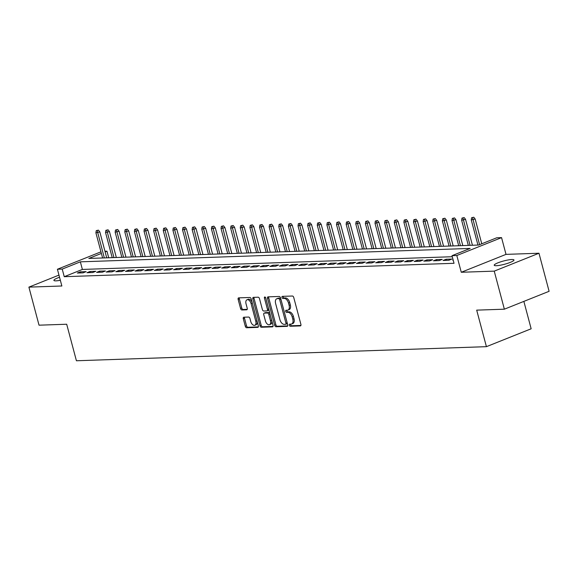 <?xml version="1.0" encoding="UTF-8"?>
<svg xmlns="http://www.w3.org/2000/svg" width="578" height="578" viewBox="0 0 578 578"><rect width="100%" height="100%" fill="white"/><g stroke="black" fill="none" stroke-linecap="round" stroke-linejoin="round"><path stroke-width="0.87" d="M289.376 325.226A1.098 0.636 -111.8 0 0 290.315 326.252L300.35 325.905A1.568 0.91 -111.8 0 0 300.531 325.862A1.568 0.91 -111.8 0 0 300.9 324.374L293.74 297.482A1.568 0.91 -111.8 0 0 292.396 296.023L282.36 296.362A1.098 0.636 -111.8 0 0 282.23 296.391A1.098 0.636 -111.8 0 0 281.977 297.432A1.098 0.636 -111.8 0 0 282.917 298.458L284.217 298.414A5.021 2.904 -111.8 0 1 288.509 303.089L289.108 305.329A5.021 2.904 -111.8 0 1 287.945 310.097A5.021 2.904 -111.8 0 1 287.36 310.213L286.059 310.263A1.098 0.636 -111.8 0 0 285.929 310.285A1.098 0.636 -111.8 0 0 285.676 311.332A1.098 0.636 -111.8 0 0 286.616 312.351L287.916 312.308A5.021 2.904 -111.8 0 1 292.208 316.982L292.808 319.229A5.021 2.904 -111.8 0 1 291.644 323.991A5.021 2.904 -111.8 0 1 291.052 324.114L289.759 324.157A1.098 0.636 -111.8 0 0 289.629 324.186A1.098 0.636 -111.8 0 0 289.376 325.226M290.546 324.128A1.098 0.636 -111.8 0 0 290.582 324.742A1.098 0.636 -111.8 0 0 291.522 325.768L300.9 325.443M283.148 296.341A1.098 0.636 -111.8 0 0 283.184 296.947A1.098 0.636 -111.8 0 0 284.123 297.973L285.424 297.93L284.217 298.414M286.847 310.234A1.098 0.636 -111.8 0 0 286.883 310.848A1.098 0.636 -111.8 0 0 287.822 311.867L289.123 311.824L287.916 312.308M59.541 277.259A10.223 1.705 -14.9 0 0 53.898 280.381A10.223 1.705 -14.9 0 0 56.044 280.85A10.223 1.705 -14.9 0 0 60.343 280.294M496.358 265.707A10.223 1.705 -14.9 0 0 507.563 263.366A10.223 1.705 -14.9 0 0 513.972 259.984A10.223 1.705 -14.9 0 0 511.833 259.522A10.223 1.705 -14.9 0 0 500.627 261.863A10.223 1.705 -14.9 0 0 494.212 265.244A10.223 1.705 -14.9 0 0 496.358 265.707M243.844 317.214A1.568 0.91 -111.8 0 0 243.656 317.257A1.568 0.91 -111.8 0 0 243.295 318.745L245.303 326.288A1.568 0.91 -111.8 0 0 246.647 327.748L257.788 327.365A1.568 0.91 -111.8 0 0 257.976 327.329A1.568 0.91 -111.8 0 0 258.337 325.84L251.184 298.942A1.568 0.91 -111.8 0 0 249.841 297.482L238.692 297.865A1.568 0.91 -111.8 0 0 238.504 297.901A1.568 0.91 -111.8 0 0 238.143 299.39L240.571 308.507A1.568 0.91 -111.8 0 0 241.915 309.967L246.683 309.808A1.568 0.91 -111.8 0 0 246.871 309.765A1.568 0.91 -111.8 0 0 247.232 308.276L246.026 303.761A4.198 2.428 -111.8 0 1 246.994 299.78A4.198 2.428 -111.8 0 1 251.083 303.587L255.794 321.289A4.198 2.428 -111.8 0 1 254.826 325.269A4.198 2.428 -111.8 0 1 250.736 321.462L249.956 318.514A1.568 0.91 -111.8 0 0 248.612 317.055L243.844 317.214M452.285 256.726L82.379 269.442L64.245 276.696L62.222 269.088L57.41 269.254L100.962 251.827M504.363 309.187L494.241 271.133L538.971 253.236L549.1 291.298L504.363 309.187L476.691 310.14L486.416 346.67L76.419 360.766L66.694 324.236L39.029 325.183L28.9 287.129L61.86 285.994L57.41 269.254M538.971 253.236L506.01 254.371L461.273 272.267L494.241 271.133M461.273 272.267L456.815 255.519L452.003 255.686L470.145 248.432L80.356 261.834L62.222 269.088M64.245 276.696L454.033 263.293L452.003 255.686M274.68 325.277A1.568 0.91 -111.8 0 0 276.024 326.743L287.172 326.353A1.568 0.91 -111.8 0 0 287.353 326.317A1.568 0.91 -111.8 0 0 287.721 324.829L280.561 297.937A1.568 0.91 -111.8 0 0 279.217 296.471L268.069 296.854A1.568 0.91 -111.8 0 0 267.889 296.897A1.568 0.91 -111.8 0 0 267.527 298.385L274.68 325.277L275.894 324.793A1.568 0.91 -111.8 0 0 277.23 326.259L287.721 325.898M272.484 326.859L261.335 327.242A1.568 0.91 -111.8 0 1 259.992 325.782L252.839 298.891A1.568 0.91 -111.8 0 1 253.2 297.403A1.568 0.91 -111.8 0 1 253.381 297.359L258.156 297.2A1.568 0.91 -111.8 0 1 259.493 298.66L262.398 309.57A1.568 0.91 -111.8 0 0 263.741 311.029L266.906 310.921A1.568 0.91 -111.8 0 0 267.087 310.885A1.568 0.91 -111.8 0 0 267.455 309.396L264.428 298.038A1.098 0.636 -111.8 0 1 264.681 296.998A1.098 0.636 -111.8 0 1 265.75 297.988L273.026 325.335A1.568 0.91 -111.8 0 1 272.664 326.823A1.568 0.91 -111.8 0 1 272.484 326.859L272.823 326.722M58.963 275.106L28.9 287.129M453.145 259.956L452.69 260.136L453.188 260.122M443.066 260.468L448.839 260.266L451.866 259.06L446.093 259.262L443.066 260.468M433.442 260.801L439.215 260.599L442.242 259.392L436.462 259.587L433.442 260.801M423.819 261.133L429.591 260.931L432.619 259.724L426.839 259.919L423.819 261.133M414.195 261.458L419.968 261.263L422.995 260.057L417.215 260.252L414.195 261.458M404.571 261.791L410.344 261.596L413.364 260.382L407.591 260.584L404.571 261.791M394.947 262.123L400.72 261.921L403.74 260.714L397.967 260.916L394.947 262.123M385.324 262.455L391.096 262.253L394.117 261.046L388.344 261.242L385.324 262.455M375.7 262.788L381.473 262.585L384.493 261.379L378.72 261.574L375.7 262.788M366.069 263.113L371.849 262.918L374.869 261.711L369.096 261.906L366.069 263.113M356.445 263.445L362.225 263.25L365.245 262.036L359.473 262.239L356.445 263.445M346.822 263.778L352.602 263.575L355.622 262.369L349.849 262.571L346.822 263.778M337.198 264.11L342.971 263.908L345.998 262.701L340.225 262.896L337.198 264.11M327.574 264.442L333.347 264.24L336.374 263.033L330.602 263.228L327.574 264.442M317.951 264.767L323.723 264.572L326.751 263.366L320.971 263.561L317.951 264.767M308.327 265.1L314.1 264.905L317.127 263.691L311.347 263.893L308.327 265.1M298.703 265.432L304.476 265.23L307.496 264.023L301.723 264.225L298.703 265.432M289.079 265.764L294.852 265.562L297.872 264.356L292.1 264.551L289.079 265.764M279.456 266.097L285.229 265.894L288.249 264.688L282.476 264.883L279.456 266.097M269.832 266.422L275.605 266.227L278.625 265.02L272.852 265.215L269.832 266.422M260.208 266.754L265.981 266.559L269.001 265.345L263.228 265.548L260.208 266.754M250.577 267.087L256.357 266.884L259.377 265.678L253.605 265.88L250.577 267.087M240.954 267.419L246.734 267.217L249.754 266.01L243.981 266.205L240.954 267.419M231.33 267.751L237.103 267.549L240.13 266.342L234.357 266.537L231.33 267.751M221.706 268.076L227.479 267.881L230.506 266.668L224.734 266.87L221.706 268.076M212.083 268.409L217.855 268.214L220.883 267L215.103 267.202L212.083 268.409M202.459 268.741L208.232 268.539L211.259 267.332L205.479 267.535L202.459 268.741M192.835 269.073L198.608 268.871L201.635 267.665L195.855 267.86L192.835 269.073M183.212 269.399L188.984 269.204L192.004 267.997L186.232 268.192L183.212 269.399M173.588 269.731L179.361 269.536L182.381 268.322L176.608 268.524L173.588 269.731M163.964 270.063L169.737 269.868L172.757 268.654L166.984 268.857L163.964 270.063M154.34 270.396L160.113 270.193L163.133 268.987L157.361 269.189L154.34 270.396M144.71 270.728L150.49 270.526L153.51 269.319L147.737 269.514L144.71 270.728M135.086 271.053L140.866 270.858L143.886 269.651L138.113 269.847L135.086 271.053M125.462 271.385L131.242 271.19L134.262 269.977L128.489 270.179L125.462 271.385M115.838 271.718L121.611 271.523L124.638 270.309L118.866 270.511L115.838 271.718M106.215 272.05L111.988 271.848L115.015 270.641L109.235 270.844L106.215 272.05M96.591 272.382L102.364 272.18L105.391 270.974L99.611 271.169L96.591 272.382M86.967 272.708L92.74 272.513L95.767 271.306L89.987 271.501L86.967 272.708M86.136 271.631L80.364 271.833L77.344 273.04L83.116 272.845L86.136 271.631M486.416 346.67L531.153 328.781L523.863 301.391M104.965 251.264L106.959 251.192L105.138 251.921M108.707 257.759L106.959 251.192M101.388 253.424L88.817 258.445L478.606 245.043L496.74 237.789L501.552 237.623L456.815 255.519M506.01 254.371L501.552 237.623M82.379 269.442L80.356 261.834M446.093 259.262L446.382 260.353M436.462 259.587L436.758 260.685M426.839 259.919L427.135 261.018M417.215 260.252L417.511 261.35M407.591 260.584L407.887 261.675M397.967 260.916L398.256 262.007M388.344 261.242L388.633 262.34M378.72 261.574L379.009 262.672M369.096 261.906L369.385 263.004M359.473 262.239L359.762 263.33M349.849 262.571L350.138 263.662M340.225 262.896L340.514 263.994M330.602 263.228L330.891 264.327M320.971 263.561L321.267 264.659M311.347 263.893L311.643 264.984M301.723 264.225L302.019 265.316M292.1 264.551L292.389 265.649M282.476 264.883L282.765 265.981M272.852 265.215L273.141 266.314M263.228 265.548L263.517 266.639M253.605 265.88L253.894 266.971M243.981 266.205L244.27 267.303M234.357 266.537L234.646 267.636M224.734 266.87L225.023 267.968M215.103 267.202L215.399 268.293M205.479 267.535L205.775 268.626M195.855 267.86L196.152 268.958M186.232 268.192L186.521 269.29M176.608 268.524L176.897 269.623M166.984 268.857L167.273 269.948M157.361 269.189L157.649 270.28M147.737 269.514L148.026 270.612M138.113 269.847L138.402 270.945M128.489 270.179L128.778 271.277M118.866 270.511L119.155 271.602M109.235 270.844L109.531 271.935M99.611 271.169L99.907 272.267M89.987 271.501L90.284 272.599M80.364 271.833L80.66 272.924M291.644 323.991L292.858 323.507A5.021 2.904 -111.8 0 0 294.014 318.745L292.808 319.229M289.123 311.824A5.021 2.904 -111.8 0 1 293.422 316.506L294.014 318.745M287.945 310.097L289.159 309.613A5.021 2.904 -111.8 0 0 290.315 304.844L289.108 305.329M285.424 297.93A5.021 2.904 -111.8 0 1 289.723 302.605L290.315 304.844M268.727 296.832A1.568 0.91 -111.8 0 0 268.734 297.901L275.894 324.793M285.575 324.301A1.098 0.636 -111.8 0 0 285.705 324.272A1.098 0.636 -111.8 0 0 285.958 323.232L279.68 299.621A1.098 0.636 -111.8 0 0 278.74 298.602L277.368 298.645A5.021 2.904 -111.8 0 0 276.775 298.768A5.021 2.904 -111.8 0 0 275.619 303.529L279.911 319.67A5.021 2.904 -111.8 0 0 284.203 324.345L285.575 324.301M285.814 324.207L286.782 323.817A1.098 0.636 -111.8 0 0 286.912 323.788A1.098 0.636 -111.8 0 0 287.194 322.849M280.857 299.036A1.098 0.636 -111.8 0 0 279.947 298.118L278.74 298.602M276.775 298.768L277.982 298.284A5.021 2.904 -111.8 0 1 278.574 298.161L279.947 298.118M273.033 326.404L262.542 326.765L261.335 327.242M254.038 297.338A1.568 0.91 -111.8 0 0 254.045 298.407L261.198 325.298A1.568 0.91 -111.8 0 0 262.542 326.765M268.113 310.437A1.568 0.91 -111.8 0 0 268.3 310.4A1.568 0.91 -111.8 0 0 268.691 309.028M265.41 320.884A4.198 2.428 -111.8 0 0 269.493 324.692A4.198 2.428 -111.8 0 0 270.461 320.711L268.806 314.475A1.568 0.91 -111.8 0 0 267.462 313.009L264.298 313.117A1.568 0.91 -111.8 0 0 264.11 313.16A1.568 0.91 -111.8 0 0 263.749 314.649L265.41 320.884M269.493 324.692L270.706 324.207A4.198 2.428 -111.8 0 0 271.725 320.429M269.977 313.868A1.568 0.91 -111.8 0 0 268.669 312.525L267.462 313.009M265.158 312.777A1.568 0.91 -111.8 0 1 265.324 312.676A1.568 0.91 -111.8 0 1 265.504 312.633L268.669 312.525M254.826 325.269L256.032 324.793A4.198 2.428 -111.8 0 0 257.051 321.007M252.239 302.901A4.198 2.428 -111.8 0 0 248.208 299.296L246.994 299.78M239.35 297.843A1.568 0.91 -111.8 0 0 239.357 298.913L241.777 308.023A1.568 0.91 -111.8 0 0 243.121 309.483L247.232 309.346M244.501 317.192A1.568 0.91 -111.8 0 0 244.501 318.261L246.51 325.804A1.568 0.91 -111.8 0 0 247.854 327.264L258.344 326.902M473.772 217.234L471.597 217.747L473.772 217.234L475.167 219.004L471.258 219.936L477.948 245.065M472.566 217.718L479.581 244.653M475.167 219.004L481.763 243.786M471.258 219.936L471.597 217.747M464.148 217.559L461.974 218.079L464.148 217.559L465.543 219.337L461.634 220.261L468.325 245.397M462.935 218.043L470.051 245.339M465.543 219.337L472.443 245.26M461.634 220.261L461.974 218.079M454.525 217.892L452.35 218.412L454.525 217.892L455.919 219.662L452.01 220.594L458.694 245.729M453.311 218.376L460.428 245.672M455.919 219.662L462.812 245.585M452.01 220.594L452.35 218.412M444.901 218.224L442.726 218.737L444.901 218.224L446.295 219.994L442.387 220.926L449.07 246.062M443.687 218.708L450.804 246.004M446.295 219.994L453.188 245.917M442.387 220.926L442.726 218.737M435.277 218.556L433.103 219.069L435.277 218.556L436.672 220.326L432.763 221.258L439.446 246.394M434.064 219.04L441.18 246.329M436.672 220.326L443.564 246.25M432.763 221.258L433.103 219.069M425.646 218.889L423.479 219.402L425.646 218.889L427.048 220.659L423.139 221.591L429.822 246.719M424.44 219.365L431.556 246.661M427.048 220.659L433.941 246.582M423.139 221.591L423.479 219.402M416.023 219.214L413.855 219.734L416.023 219.214L417.417 220.991L413.508 221.916L420.199 247.052M414.816 219.698L421.933 246.994M417.417 220.991L424.317 246.914M413.508 221.916L413.855 219.734M406.399 219.546L404.232 220.066L406.399 219.546L407.793 221.316L403.885 222.248L410.575 247.384M405.192 220.03L412.309 247.326M407.793 221.316L414.693 247.239M403.885 222.248L404.232 220.066M396.775 219.878L394.608 220.391L396.775 219.878L398.17 221.649L394.261 222.581L400.951 247.716M395.569 220.363L402.685 247.659M398.17 221.649L405.07 247.572M394.261 222.581L394.608 220.391M387.152 220.211L384.984 220.724L387.152 220.211L388.546 221.981L384.637 222.913L391.328 248.049M385.945 220.695L393.062 247.984M388.546 221.981L395.446 247.904M384.637 222.913L384.984 220.724M377.528 220.543L375.353 221.056L377.528 220.543L378.922 222.313L375.014 223.245L381.704 248.374M376.321 221.02L383.438 248.316M378.922 222.313L385.822 248.237M375.014 223.245L375.353 221.056M367.904 220.868L365.73 221.388L367.904 220.868L369.299 222.646L365.39 223.57L372.08 248.706M366.698 221.352L373.807 248.648M369.299 222.646L376.199 248.569M365.39 223.57L365.73 221.388M358.281 221.201L356.106 221.721L358.281 221.201L359.675 222.971L355.766 223.903L362.457 249.039M357.067 221.685L364.183 248.981M359.675 222.971L366.575 248.894M355.766 223.903L356.106 221.721M348.657 221.533L346.482 222.046L348.657 221.533L350.051 223.303L346.143 224.235L352.826 249.371M347.443 222.017L354.56 249.313M350.051 223.303L356.951 249.226M346.143 224.235L346.482 222.046M339.033 221.865L336.858 222.378L339.033 221.865L340.428 223.635L336.519 224.567L343.202 249.703M337.819 222.349L344.936 249.638M340.428 223.635L347.32 249.559M336.519 224.567L336.858 222.378M329.409 222.198L327.235 222.711L329.409 222.198L330.804 223.968L326.895 224.9L333.578 250.028M328.196 222.674L335.312 249.971M330.804 223.968L337.697 249.891M326.895 224.9L327.235 222.711M319.779 222.523L317.611 223.043L319.779 222.523L321.18 224.3L317.271 225.225L323.955 250.361M318.572 223.007L325.689 250.303M321.18 224.3L328.073 250.223M317.271 225.225L317.611 223.043M310.155 222.855L307.987 223.375L310.155 222.855L311.549 224.625L307.641 225.557L314.331 250.693M308.948 223.339L316.065 250.635M311.549 224.625L318.449 250.549M307.641 225.557L307.987 223.375M300.531 223.187L298.364 223.7L300.531 223.187L301.926 224.958L298.017 225.89L304.707 251.025M299.325 223.672L306.441 250.968M301.926 224.958L308.825 250.881M298.017 225.89L298.364 223.7M290.907 223.52L288.74 224.033L290.907 223.52L292.302 225.29L288.393 226.222L295.083 251.358M289.701 224.004L296.817 251.293M292.302 225.29L299.202 251.213M288.393 226.222L288.74 224.033M281.284 223.852L279.116 224.365L281.284 223.852L282.678 225.622L278.769 226.554L285.46 251.683M280.077 224.329L287.194 251.625M282.678 225.622L289.578 251.546M278.769 226.554L279.116 224.365M271.66 224.177L269.485 224.698L271.66 224.177L273.054 225.955L269.146 226.879L275.836 252.015M270.453 224.661L277.57 251.957M273.054 225.955L279.954 251.878M269.146 226.879L269.485 224.698M262.036 224.51L259.862 225.03L262.036 224.51L263.431 226.28L259.522 227.212L266.212 252.348M260.83 224.994L267.939 252.29M263.431 226.28L270.331 252.203M259.522 227.212L259.862 225.03M252.413 224.842L250.238 225.355L252.413 224.842L253.807 226.612L249.898 227.544L256.589 252.68M251.199 225.326L258.315 252.622M253.807 226.612L260.707 252.535M249.898 227.544L250.238 225.355M242.789 225.174L240.614 225.687L242.789 225.174L244.183 226.944L240.275 227.876L246.958 253.012M241.575 225.658L248.692 252.947M244.183 226.944L251.083 252.868M240.275 227.876L240.614 225.687M233.165 225.499L230.99 226.02L233.165 225.499L234.56 227.277L230.651 228.209L237.334 253.337M231.951 225.984L239.068 253.28M234.56 227.277L241.452 253.2M230.651 228.209L230.99 226.02M223.541 225.832L221.367 226.352L223.541 225.832L224.936 227.609L221.027 228.534L227.71 253.67M222.328 226.316L229.444 253.612M224.936 227.609L231.829 253.532M221.027 228.534L221.367 226.352M213.911 226.164L211.743 226.684L213.911 226.164L215.312 227.934L211.404 228.866L218.087 254.002M212.704 226.648L219.821 253.944M215.312 227.934L222.205 253.858M211.404 228.866L211.743 226.684M204.287 226.497L202.119 227.01L204.287 226.497L205.681 228.267L201.773 229.199L208.463 254.334M203.08 226.981L210.197 254.277M205.681 228.267L212.581 254.19M201.773 229.199L202.119 227.01M194.663 226.829L192.496 227.342L194.663 226.829L196.058 228.599L192.149 229.531L198.839 254.667M193.457 227.313L200.573 254.602M196.058 228.599L202.957 254.522M192.149 229.531L192.496 227.342M185.039 227.154L182.872 227.674L185.039 227.154L186.434 228.931L182.525 229.856L189.216 254.992M183.833 227.638L190.95 254.934M186.434 228.931L193.334 254.855M182.525 229.856L182.872 227.674M175.416 227.486L173.248 228.007L175.416 227.486L176.81 229.264L172.901 230.189L179.592 255.324M174.209 227.97L181.326 255.266M176.81 229.264L183.71 255.187M172.901 230.189L173.248 228.007M165.792 227.819L163.617 228.339L165.792 227.819L167.187 229.589L163.278 230.521L169.968 255.657M164.586 228.303L171.702 255.599M167.187 229.589L174.086 255.512M163.278 230.521L163.617 228.339M156.168 228.151L153.994 228.664L156.168 228.151L157.563 229.921L153.654 230.853L160.344 255.989M154.962 228.635L162.071 255.931M157.563 229.921L164.463 255.844M153.654 230.853L153.994 228.664M146.545 228.483L144.37 228.996L146.545 228.483L147.939 230.254L144.03 231.186L150.721 256.321M145.331 228.967L152.448 256.256M147.939 230.254L154.839 256.177M144.03 231.186L144.37 228.996M136.921 228.809L134.746 229.329L136.921 228.809L138.315 230.586L134.407 231.511L141.097 256.646M135.707 229.293L142.824 256.589M138.315 230.586L145.215 256.509M134.407 231.511L134.746 229.329M127.297 229.141L125.123 229.661L127.297 229.141L128.692 230.918L124.783 231.843L131.466 256.979M126.083 229.625L133.2 256.921M128.692 230.918L135.584 256.842M124.783 231.843L125.123 229.661M117.674 229.473L115.499 229.993L117.674 229.473L119.068 231.243L115.159 232.175L121.842 257.311M116.46 229.957L123.576 257.253M119.068 231.243L125.961 257.167M115.159 232.175L115.499 229.993M108.043 229.806L105.875 230.319L108.043 229.806L109.444 231.576L105.536 232.508L112.219 257.644M106.836 230.29L113.953 257.578M109.444 231.576L116.337 257.499M105.536 232.508L105.875 230.319M98.419 230.138L96.251 230.651L98.419 230.138L99.821 231.908L95.905 232.84L102.595 257.976M97.212 230.622L104.329 257.911M99.821 231.908L106.713 257.831M95.905 232.84L96.251 230.651M291.522 325.768L290.315 326.252M284.123 297.973L282.917 298.458M287.822 311.867L286.616 312.351M293.422 316.506L292.208 316.982M289.723 302.605L288.509 303.089M268.734 297.901L267.527 298.385M277.23 326.259L276.024 326.743M287.165 322.748L285.958 323.232M280.886 299.144L279.68 299.621M278.574 298.161L277.368 298.645M261.198 325.298L259.992 325.782M254.045 298.407L252.839 298.891M268.662 308.912L267.455 309.396M265.584 297.576L264.428 298.038M271.667 320.226L270.461 320.711M270.013 313.991L268.806 314.475M265.504 312.633L264.298 313.117M257 320.812L255.794 321.289M252.29 303.103L251.083 303.587M243.121 309.483L241.915 309.967M241.777 308.023L240.571 308.507M239.357 298.913L238.143 299.39M247.854 327.264L246.647 327.748M246.51 325.804L245.303 326.288M244.501 318.261L243.295 318.745M286.912 323.788L285.705 324.272M268.3 310.4L267.087 310.885M265.324 312.676L264.11 313.16"/></g></svg>
